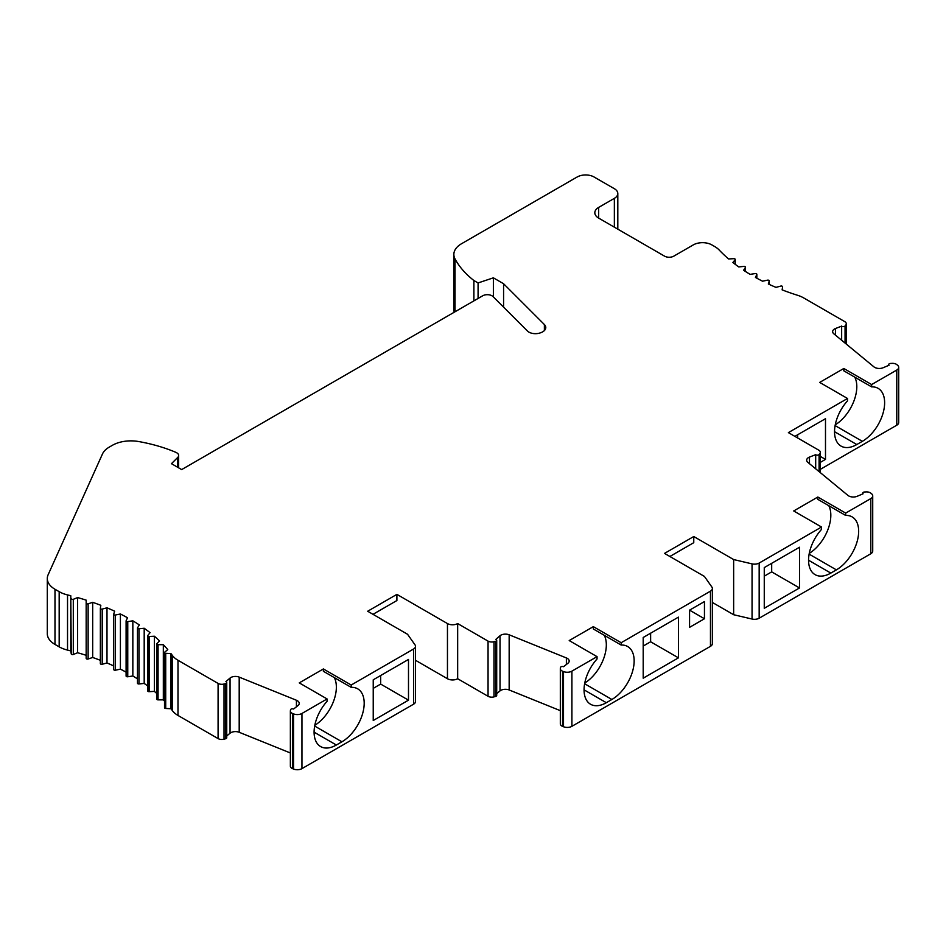 <?xml version="1.0" encoding="UTF-8"?>
<svg xmlns="http://www.w3.org/2000/svg" width="946" height="946" viewBox="0 0 946 946"><rect width="100%" height="100%" fill="white"/><g stroke="black" fill="none" stroke-linecap="round" stroke-linejoin="round"><path stroke-width="1.42" d="M598.664 207.399L598.664 218.112A13.114 7.58 180 0 1 594.821 212.755A13.114 7.58 180 0 1 598.664 207.399L614.356 198.353A11.813 6.811 0 0 0 617.809 193.528A11.813 6.811 0 0 0 614.356 188.703L593.982 176.949A11.813 6.811 0 0 0 577.285 176.949A13.114 7.58 0 0 0 576.398 177.41L461.542 243.725A26.24 15.148 0 0 0 453.855 254.439A26.24 15.148 0 0 0 455.014 258.873A124.636 71.955 0 0 0 473.887 280.513L478.085 282.937L478.085 298.451M503.579 307.143L503.579 283.729L493.374 277.828L478.085 282.937M503.579 283.729L544.376 324.525L544.376 330.58M86.169 655.306A196.792 113.615 0 0 0 77.619 652.74L73.303 654.478A1.313 0.757 180 0 1 71.246 653.923L70.784 650.907A196.792 113.615 0 0 0 67.533 650.091A26.24 15.148 0 0 1 59.172 646.839L59.172 591.676L54.986 589.252A26.24 15.148 180 0 1 47.3 578.55A26.24 15.148 180 0 1 48.14 574.73L102.464 453.985A26.24 15.148 0 0 1 109.31 447.08L112.385 445.306A26.24 15.148 180 0 1 138.624 441.534A124.636 71.955 180 0 1 176.098 452.436L176.736 452.803A6.563 3.784 180 0 1 178.652 455.487A6.563 3.784 180 0 1 177.777 457.379L171.463 463.682L181.667 469.583L482.697 295.791A6.563 3.784 0 0 1 491.967 295.791A6.563 3.784 0 0 1 493.008 296.571L527.466 331.029A9.188 5.298 0 0 0 528.932 332.129A9.188 5.298 0 0 0 540.261 332.886A10.501 6.054 0 0 0 545.783 327.553A10.501 6.054 0 0 0 544.376 324.525M59.172 591.676A26.24 15.148 0 0 0 67.533 594.928A196.792 113.615 0 0 1 70.784 595.732L71.246 653.923M147.836 690.592A1.313 0.757 0 0 0 147.718 690.911L147.718 635.747A1.313 0.757 0 0 1 147.836 635.428L150.059 632.673A196.792 113.615 0 0 0 144.194 628.25L139.015 628.783A1.313 0.757 180 0 1 137.548 627.777L139.346 624.928A196.792 113.615 0 0 0 132.842 620.824L127.757 621.605A1.313 0.757 180 0 1 126.149 620.682L127.509 617.75A196.792 113.615 0 0 0 120.402 613.989L115.459 615.018A1.313 0.757 180 0 1 113.721 614.179L114.632 611.187A196.792 113.615 0 0 0 106.993 607.805L102.215 609.082A1.313 0.757 180 0 1 100.359 608.337L100.82 605.31A196.792 113.615 0 0 0 92.684 602.318L88.132 603.832A1.313 0.757 180 0 1 86.169 603.181L86.169 600.142A196.792 113.615 0 0 0 77.619 597.576L73.303 599.315A1.313 0.757 180 0 1 71.246 598.759M147.718 635.747A1.313 0.757 0 0 0 149.137 636.492L154.387 636.232A196.792 113.615 0 0 1 159.567 640.927L156.93 643.552A1.313 0.757 180 0 0 156.752 643.93L156.752 699.106A1.313 0.757 180 0 0 158.065 699.863L163.327 699.863L163.327 644.687L158.065 644.687A1.313 0.757 180 0 1 156.752 643.93M170.966 653.568L170.966 708.743A196.792 113.615 0 0 1 172.373 710.623L172.373 655.448A196.792 113.615 0 0 0 170.966 653.568L165.716 653.308A1.313 0.757 180 0 1 164.758 652.113L167.773 649.63A196.792 113.615 0 0 0 163.327 644.687M172.373 655.448A26.24 15.148 0 0 0 177.99 660.273L218.088 683.426L218.088 738.59L177.99 715.448L177.99 660.273M224.025 684.029L224.025 739.193L225.609 738.767L225.609 683.603L224.025 684.029A5.25 3.027 180 0 1 218.088 683.426M225.609 683.603A1.963 1.135 0 0 0 226.744 682.574A1.963 1.135 0 0 0 226.165 681.77A1.963 1.135 0 0 0 225.905 681.64L230.055 678.046A6.563 3.784 0 0 1 239.196 677.123L296.429 700.253A6.563 3.784 0 0 1 297.304 700.679A6.563 3.784 0 0 1 299.22 703.363A6.563 3.784 0 0 1 298.037 705.527L293.615 709.015A1.963 1.135 180 0 0 290.517 709.843L290.387 710.753A5.25 3.027 0 0 0 290.363 711.025A5.25 3.027 0 0 0 291.9 713.166A5.25 3.027 0 0 0 292.598 713.509L293.544 713.887A6.563 3.784 0 0 0 301.951 713.461L327.08 698.952L299.255 682.882L323.378 668.952L351.203 685.022L413.591 649.003A6.563 3.784 0 0 0 415.519 646.331A6.563 3.784 0 0 0 415.034 644.9L407.56 634.281L367.675 611.246L396.894 594.372L447.458 623.568L447.458 678.731A7.213 4.162 180 0 0 457.663 678.731L488.053 696.28A5.25 3.027 180 0 0 493.978 696.883L495.574 696.457A1.963 1.135 0 0 0 496.709 695.428L496.709 640.265A1.963 1.135 0 0 0 496.13 639.461A1.963 1.135 0 0 0 495.87 639.33L500.02 635.736A6.563 3.784 0 0 1 509.161 634.801L566.382 657.943A6.563 3.784 0 0 1 567.257 658.369A6.563 3.784 0 0 1 569.185 661.041A6.563 3.784 0 0 1 567.99 663.217L563.568 666.693A1.963 1.135 180 0 0 560.481 667.533L560.339 668.444A5.25 3.027 0 0 0 560.328 668.716A5.25 3.027 0 0 0 561.865 670.856A5.25 3.027 0 0 0 562.563 671.187L563.509 671.577A6.563 3.784 0 0 0 571.904 671.152L597.044 656.642L569.208 640.572L593.331 626.642L621.167 642.712L710.458 591.155A6.563 3.784 0 0 0 712.373 588.483A6.563 3.784 0 0 0 711.9 587.064L704.427 576.433L664.53 553.398L693.761 536.524L733.647 559.559L752.058 563.875L752.058 619.039A6.563 3.784 180 0 0 759.165 618.211L870.805 553.753A6.563 3.784 0 0 0 872.72 551.08L872.72 495.905A6.563 3.784 0 0 0 871.538 493.729L870.876 493.185A5.25 3.027 0 0 0 870.285 492.783A5.25 3.027 0 0 0 866.122 491.908L864.538 491.991A1.963 1.135 0 0 0 862.74 493.114A1.963 1.135 0 0 0 863.095 493.777L857.064 496.331A6.563 3.784 0 0 1 849.082 496.13A6.563 3.784 0 0 1 847.923 495.397L807.86 462.358A6.563 3.784 180 0 1 806.666 460.182A6.563 3.784 180 0 1 809.469 457.084L815.688 454.683A1.963 1.135 180 0 0 816.031 454.896A1.963 1.135 180 0 0 819.082 454.506L819.082 471.616M495.574 696.457L495.574 641.293L493.978 641.719A5.25 3.027 180 0 1 488.053 641.116L457.663 623.568A7.213 4.162 180 0 1 447.458 623.568M495.574 641.293A1.963 1.135 0 0 0 496.709 640.265M817.841 497.028L817.841 499.37L845.665 515.44L845.665 513.099L817.841 497.028L793.718 510.958L821.542 527.028L759.165 563.047A6.563 3.784 180 0 1 752.058 563.875M845.665 513.099L870.805 498.589A6.563 3.784 0 0 0 872.72 495.905M819.827 472.22L819.827 453.595L819.082 454.506M819.827 453.595A5.25 3.027 0 0 0 820.312 452.318A5.25 3.027 0 0 0 818.775 450.166L788.385 432.618L847.521 398.479L847.521 400.82A31.49 18.175 120 0 0 834.538 431.683A31.49 18.175 120 0 0 841.053 446.098A31.49 18.175 120 0 0 856.804 444.537L862.362 441.333A31.49 18.175 -60 0 0 884.628 402.76A31.49 18.175 -60 0 0 878.113 388.345A31.49 18.175 -60 0 0 871.644 386.89L871.644 384.549L843.808 368.479L819.697 382.409L847.521 398.479M871.644 384.549L896.784 370.04A6.563 3.784 0 0 0 898.7 367.367A6.563 3.784 0 0 0 897.518 365.191L896.855 364.648A5.25 3.027 0 0 0 896.264 364.234A5.25 3.027 0 0 0 892.09 363.359L890.505 363.441A1.963 1.135 0 0 0 888.708 364.577A1.963 1.135 0 0 0 889.074 365.227L883.032 367.781A6.563 3.784 0 0 1 874.636 367.355A6.563 3.784 0 0 1 873.903 366.847L833.828 333.808A6.563 3.784 0 0 1 832.646 331.644A6.563 3.784 0 0 1 835.436 328.534L835.436 335.144M598.664 218.112L664.53 256.141A6.563 3.784 0 0 0 673.812 256.141L693.288 244.896A13.114 7.58 0 0 1 711.841 244.896L714.656 246.516A26.24 15.148 0 0 1 719.137 249.969A196.792 113.615 0 0 0 728.574 258.944L733.812 258.684A1.313 0.757 180 0 1 735.113 259.76L732.89 262.503A196.792 113.615 0 0 0 738.755 266.926L743.934 266.394A1.313 0.757 180 0 1 745.401 267.399L743.603 270.26A196.792 113.615 0 0 0 750.107 274.364L755.192 273.571A1.313 0.757 180 0 1 756.8 274.506L755.44 277.438A196.792 113.615 0 0 0 762.547 281.199L767.49 280.158A1.313 0.757 180 0 1 769.228 280.997L768.318 283.989A196.792 113.615 0 0 0 775.968 287.371L780.734 286.094A1.313 0.757 180 0 1 782.59 286.851L782.129 289.866A196.792 113.615 0 0 0 797.679 295.318A26.24 15.148 0 0 1 803.662 297.907L844.754 321.628A5.25 3.027 180 0 1 846.292 323.769A5.25 3.027 180 0 1 845.795 325.046L845.062 325.968A1.963 1.135 180 0 1 842.011 326.358A1.963 1.135 180 0 1 841.656 326.134L835.436 328.534M334.34 677.62A31.49 18.175 -60 0 1 336.362 687.163A31.49 18.175 -60 0 1 314.805 725.31M351.203 685.022L351.203 687.364L323.378 671.293L323.378 668.952M604.293 635.31A31.49 18.175 -60 0 1 606.327 644.853A31.49 18.175 -60 0 1 584.77 683M621.167 642.712L621.167 645.054L593.331 628.984L593.331 626.642M100.359 660.296A196.792 113.615 0 0 0 92.684 657.482L88.132 659.007A1.313 0.757 180 0 1 86.169 658.345L86.169 603.181M92.684 657.482L92.684 602.318M689.563 610.158L704.451 601.561L704.451 618.755L689.563 627.352L689.563 610.158L704.451 618.755M380.659 675.515L380.659 684.088L373.232 688.369M408.495 700.158L408.495 659.445L373.232 679.807L373.232 720.509L408.495 700.158L380.659 684.088M373.008 614.321L396.894 600.533L396.894 594.372M457.663 623.568L457.663 678.731M560.339 723.619A5.25 3.027 0 0 0 560.328 723.879A5.25 3.027 0 0 0 561.865 726.02A5.25 3.027 0 0 0 562.563 726.362L562.563 671.187M563.509 671.577L563.509 726.741L562.563 726.362M650.623 633.205L650.623 641.778L643.197 646.059M560.328 710.659L509.161 689.977A6.563 3.784 0 0 0 500.02 690.899L500.02 635.736M841.562 326.063L841.562 340.193M170.966 708.743L165.716 708.471A1.313 0.757 180 0 1 164.521 707.714L164.521 652.551M156.752 693.489A196.792 113.615 0 0 0 154.387 691.396L149.137 691.668L149.137 636.492M154.387 691.396L154.387 636.232M453.855 254.439L453.855 309.602A26.24 15.148 0 0 0 454.246 312.204M293.544 713.887L293.544 769.051A6.563 3.784 0 0 0 301.951 768.625L413.591 704.179A6.563 3.784 0 0 0 415.519 701.494L415.519 646.331M621.167 645.054A31.49 18.175 -60 0 1 627.636 646.508A31.49 18.175 -60 0 1 634.151 660.923A31.49 18.175 -60 0 1 611.885 699.484L584.628 683.745M597.044 656.642L597.044 658.972A31.49 18.175 120 0 0 584.06 689.847A31.49 18.175 120 0 0 590.576 704.262A31.49 18.175 120 0 0 606.327 702.701L611.885 699.484M147.718 690.911A1.313 0.757 0 0 0 149.137 691.668M224.025 739.193A5.25 3.027 180 0 1 218.088 738.59M563.509 726.741A6.563 3.784 0 0 0 571.904 726.315L710.458 646.331A6.563 3.784 0 0 0 712.373 643.647L712.373 588.483M351.203 687.364A31.49 18.175 -60 0 1 357.671 688.818A31.49 18.175 -60 0 1 364.186 703.233A31.49 18.175 -60 0 1 341.932 741.794L336.362 745.01A31.49 18.175 120 0 1 320.623 746.571A31.49 18.175 120 0 1 314.096 732.157L336.362 745.01M821.542 527.028L821.542 529.358A31.49 18.175 120 0 0 808.558 560.233A31.49 18.175 120 0 0 815.085 574.648A31.49 18.175 120 0 0 830.825 573.087L836.394 569.87A31.49 18.175 -60 0 0 858.661 531.309A31.49 18.175 -60 0 0 852.133 516.894A31.49 18.175 -60 0 0 845.665 515.44M77.619 652.74L77.619 597.576M327.08 698.952L327.08 701.293A31.49 18.175 120 0 0 314.096 732.157M126.102 672.145A196.792 113.615 0 0 0 120.402 669.153L115.459 670.194A1.313 0.757 180 0 1 113.721 669.354L113.721 614.439M120.402 669.153L120.402 613.989M147.718 686.016A196.792 113.615 0 0 0 144.194 683.426L144.194 628.25M70.784 650.907L70.784 595.732M113.697 665.925A196.792 113.615 0 0 0 106.993 662.969L102.215 664.258A1.313 0.757 180 0 1 100.359 663.501L100.359 608.467M794.877 436.366L825.491 418.7L825.491 459.401L820.312 462.393M825.491 459.401L820.312 456.41M678.448 617.135L643.197 637.486L643.197 678.199L678.448 657.848L678.448 617.135M799.512 587.951L764.262 608.302L764.262 567.6L799.512 547.237L799.512 587.951L771.688 571.881L771.688 563.308M290.363 752.969L239.196 732.287A6.563 3.784 0 0 0 230.055 733.221L230.055 678.046M815.594 468.731L815.594 454.6M106.993 662.969L106.993 607.805M854.77 377.147A31.49 18.175 -60 0 1 856.804 386.701A31.49 18.175 -60 0 1 835.247 424.837M693.761 536.524L693.761 542.685L669.874 556.485M164.521 701.128A196.792 113.615 0 0 0 163.327 699.863M137.477 678.861A196.792 113.615 0 0 0 132.842 675.988L127.757 676.768A1.313 0.757 180 0 1 126.149 675.846L126.149 621.073M132.842 675.988L132.842 620.824M820.312 469.358L896.784 425.203A6.563 3.784 0 0 0 898.7 422.531L898.7 367.367M59.172 646.839L54.986 644.427A26.24 15.148 180 0 1 47.3 633.714L47.3 578.55M650.623 641.778L678.448 657.848M493.374 296.938L493.374 277.828M415.519 660.296L447.458 678.731M473.887 300.863L473.887 280.513M712.373 602.448L733.647 614.723L752.058 619.039M496.709 693.643L500.02 690.899M293.544 769.051L292.598 768.672L292.598 713.509M290.387 765.929A5.25 3.027 0 0 0 290.363 766.189A5.25 3.027 0 0 0 291.9 768.329A5.25 3.027 0 0 0 292.598 768.672M226.744 735.953L230.055 733.221M225.609 738.767A1.963 1.135 0 0 0 226.744 737.738L226.744 682.574M172.373 710.623A26.24 15.148 0 0 0 177.99 715.436A26.24 15.148 0 0 0 177.99 715.448M144.194 683.426L139.015 683.946A1.313 0.757 180 0 1 137.548 682.941M828.802 505.696A31.49 18.175 -60 0 1 830.825 515.239A31.49 18.175 -60 0 1 809.268 553.386M733.647 559.559L733.647 614.723M771.688 571.881L764.262 576.161M797.655 434.77L797.655 437.974M843.808 368.479L843.808 370.82L871.644 386.89M614.356 227.17L614.356 198.353M88.132 603.832L88.132 659.007M841.656 326.134L841.656 340.264M745.401 267.399L745.401 271.431M509.161 689.977L509.161 634.801M566.382 664.541L566.382 657.943M165.716 653.308L165.716 708.471M493.978 641.719L493.978 696.883M455.014 311.766L455.014 258.873M301.951 713.461L301.951 768.625M584.06 689.847L606.327 702.701M488.053 641.116L488.053 696.28M571.904 726.315L571.904 671.152M413.591 704.179L413.591 649.003M341.932 741.794L314.663 726.055M67.533 650.091L67.533 594.928M830.825 573.087L808.558 560.233M73.303 599.315L73.303 654.478M115.459 615.018L115.459 670.194M756.8 274.506L756.8 278.183M102.215 609.082L102.215 664.258M845.062 325.968L845.062 343.067M845.795 325.046L845.795 343.682M710.458 646.331L710.458 591.155M809.469 463.682L809.469 457.084M809.126 554.131L836.394 569.87M239.196 732.287L239.196 677.123M296.429 706.863L296.429 700.253M158.065 644.687L158.065 699.863M835.105 425.582L862.362 441.333M759.165 563.047L759.165 618.211M870.805 553.753L870.805 498.589M815.688 468.814L815.688 454.683M127.757 621.605L127.757 676.768M896.784 370.04L896.784 425.203M54.986 589.252L54.986 644.427M769.228 280.997L769.228 284.415M735.113 259.76L735.113 264.23M177.777 457.379L177.777 467.336M139.015 628.783L139.015 683.946M856.804 444.537L834.538 431.683M617.809 229.169L617.809 193.528M756.847 274.305L756.847 278.207M846.292 323.769L846.292 344.084M820.312 472.622L820.312 452.318M178.652 455.487L178.652 467.844M113.697 614.309L113.697 669.484M137.477 628.038L137.477 683.201M862.74 494.025L862.74 493.114M888.708 365.487L888.708 364.577M126.102 620.872L126.102 676.047M745.483 267.139L745.483 271.478M735.231 259.441L735.231 264.324M560.328 723.879L560.328 668.716M769.252 280.867L769.252 284.427M290.363 766.189L290.363 711.025M100.359 608.396L100.359 663.572"/></g></svg>
